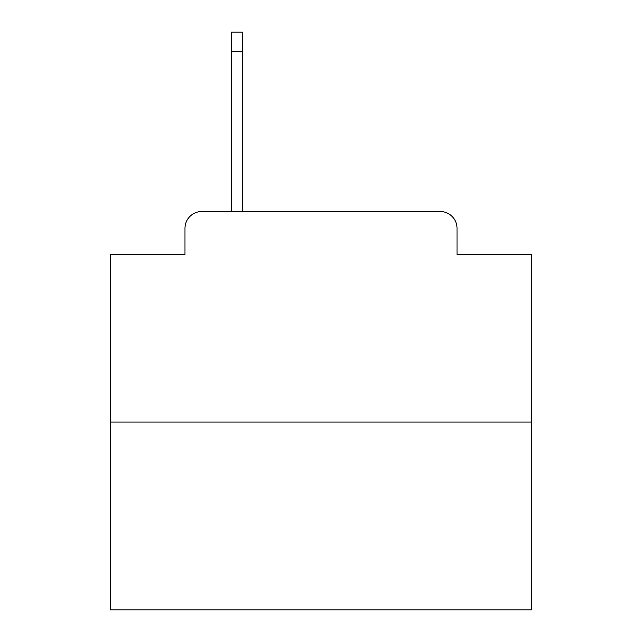 <?xml version="1.0" encoding="UTF-8"?>
<svg xmlns="http://www.w3.org/2000/svg" width="642" height="642" viewBox="0 0 642 642"><rect width="100%" height="100%" fill="white"/><g stroke="black" fill="none" stroke-linecap="round" stroke-linejoin="round"><path stroke-width="0.96" d="M184.976 228.351L184.976 254.457L184.976 228.351A16.844 16.844 0 0 1 201.821 211.507L231.297 211.507L231.297 32.1L242.251 32.1L242.251 211.507L440.179 211.507L201.821 211.507M531.568 422.075L110.432 422.075L110.432 609.9L531.568 609.9L531.568 254.457L457.024 254.457L457.024 228.351A16.844 16.844 0 0 0 440.179 211.507M110.432 422.075L110.432 254.457L184.976 254.457M457.024 254.457L457.024 228.351M231.297 51.472L242.251 51.472"/></g></svg>
